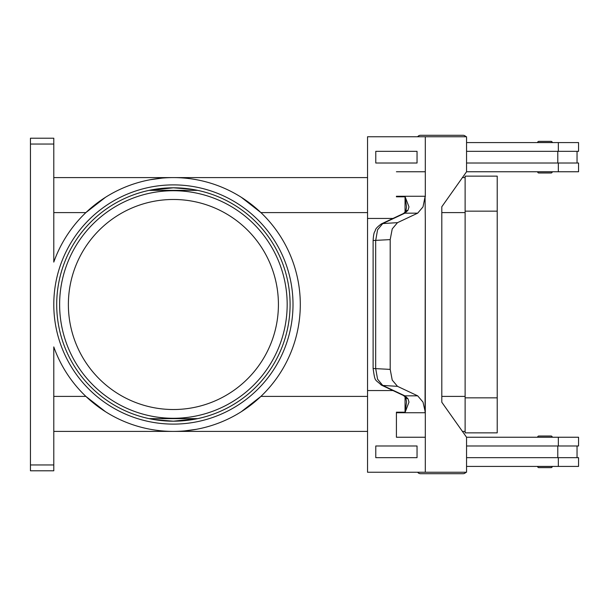 <?xml version="1.0" encoding="UTF-8"?>
<svg xmlns="http://www.w3.org/2000/svg" width="609" height="609" viewBox="0 0 609 609"><rect width="100%" height="100%" fill="white"/><g stroke="black" fill="none" stroke-linecap="round" stroke-linejoin="round"><path stroke-width="0.91" d="M466.555 139.286A3.502 3.502 0 0 0 466.555 138.312M465.931 136.759A3.502 3.502 0 0 0 463.084 135.297L420.492 135.297A3.502 3.502 0 0 0 417.652 136.759M466.555 469.714A3.502 3.502 0 0 1 466.555 470.688M149.091 418.634L197.704 418.634L173.398 421.192A116.692 116.692 0 0 1 56.706 304.5A116.692 116.692 0 0 1 173.398 187.808L192.238 189.338L173.398 187.808L149.091 190.366L197.704 190.366A116.692 116.692 0 0 0 173.398 187.808A116.692 116.692 0 0 1 290.09 304.5A116.692 116.692 0 0 1 173.398 421.192L192.238 419.662M420.492 473.703L463.084 473.703L420.492 473.703A3.502 3.502 0 0 1 417.652 472.241M538.82 467.636L551.069 467.636L538.82 467.636A1.165 1.165 0 0 1 537.648 466.471L552.234 466.471A1.165 1.165 0 0 1 551.069 467.636M537.648 437.178A1.165 1.165 0 0 1 538.82 436.014L551.069 436.014A1.165 1.165 0 0 1 552.234 437.178L537.648 437.178A1.165 1.165 0 0 1 538.82 436.014L551.069 436.014M465.931 472.241A3.502 3.502 0 0 1 463.084 473.703M551.069 172.986A1.165 1.165 0 0 0 552.234 171.822L537.648 171.822A1.165 1.165 0 0 0 538.82 172.986L551.069 172.986L538.82 172.986A1.165 1.165 0 0 1 537.648 171.822M552.234 142.529A1.165 1.165 0 0 0 551.069 141.364L538.82 141.364A1.165 1.165 0 0 0 537.648 142.529L552.234 142.529M405.731 397.479A5.831 3.913 -37.6 0 0 405.769 397.532L403.455 395.477A5.831 4.682 -64.8 0 0 403.455 395.485A5.831 4.682 -64.8 0 0 404.863 395.835L382.749 385.436L377.572 379.194L375.684 368.498L375.684 240.502L377.572 229.806L382.749 223.564L404.863 213.165L407.946 210.318L408.982 206.915L405.175 196.882M381.333 223.922A5.831 4.682 -115.2 0 0 381.318 223.929C373.896 229.479 376.073 229.875 374.68 231.709C373.941 232.79 373.416 235.729 373.119 240.502L390.194 239.611L392.234 228.9L397.494 222.658L382.749 223.564A5.831 4.682 -115.2 0 0 381.333 223.922L403.447 213.523A5.831 4.682 -115.2 0 0 403.447 213.523A5.831 4.682 -115.2 0 1 404.863 213.165L417.675 213.165L423.004 206.915L425.059 196.814L425.295 218.441L425.059 196.814M407.946 398.682A5.831 3.913 -37.6 0 1 405.769 397.54L406.538 401.91L405.183 412.186L408.982 402.085L407.946 398.682L404.863 395.835L417.675 395.835L423.004 402.085L425.295 412.186L425.303 218.441L425.059 412.186M396.413 196.814L396.421 196.258A17.501 12.378 90 0 1 396.413 196.814L405.183 196.814L406.538 207.09L405.769 211.468A5.831 3.913 -142.4 0 0 405.731 211.521M405.183 412.186L396.413 412.186A17.501 12.378 90 0 1 396.421 412.742L425.303 412.742A17.501 12.378 90 0 0 425.295 412.186M403.447 395.477L381.333 385.078A5.831 4.682 115.2 0 0 382.749 385.436L397.494 386.342L392.234 380.1L390.194 369.389L373.111 368.498C375.167 382.551 374.702 378.737 381.341 385.078A5.831 4.682 115.2 0 1 381.333 385.078A5.831 4.682 115.2 0 1 381.105 384.964M192.254 419.654L197.651 418.642M278.42 304.5A105.022 105.022 0 0 0 173.398 199.478A105.022 105.022 0 0 0 68.375 304.5A105.022 105.022 0 0 0 173.398 409.522A105.022 105.022 0 0 0 278.42 304.5M173.398 421.192L154.557 419.662L173.398 421.192M154.541 419.654L149.144 418.642L154.541 419.654M53.79 144.051L53.79 262.098A126.9 126.9 0 0 1 300.298 304.5A126.9 126.9 0 0 1 53.79 346.902L53.79 464.949L30.45 464.949L30.45 144.051L53.79 144.051L53.79 138.213L30.45 138.213L30.45 144.051M127.388 422.768L126.969 422.608A126.9 126.9 0 0 0 127.388 422.768M105.509 411.714L85.877 396.398L53.79 396.398M367.539 396.398L260.918 396.398L241.286 411.714M219.826 422.608L219.407 422.768M196.319 429.315L184.535 430.913M219.407 186.232L219.826 186.392M241.286 197.286L260.918 212.602L367.539 212.602M126.969 186.392A126.9 126.9 0 0 1 127.388 186.232L126.969 186.392M150.476 179.685L162.26 178.087M30.45 464.949L30.45 470.787L53.79 470.787L53.79 464.949M465.124 177.6L462.429 177.6M367.539 177.6L53.79 177.6M465.124 431.4L462.429 431.4M367.539 431.4L53.79 431.4M53.79 212.602L85.877 212.602L105.509 197.286M173.398 187.808L154.557 189.338M154.541 189.346L149.144 190.358M538.82 141.364L551.069 141.364M407.946 210.318A5.831 3.913 -142.4 0 0 405.769 211.46L403.455 213.523M390.194 239.611L390.194 369.389M397.494 386.342L417.675 395.835M405.046 212.313L405.046 197.103M405.046 411.897L405.046 396.687M425.303 412.742L425.295 472.241L367.539 472.241L367.539 390.559L392.988 390.559M425.303 437.239L396.413 437.239L396.413 412.186M417.043 457.656L417.043 445.986L375.776 445.986L375.776 457.656L417.043 457.656L417.036 445.986M367.539 390.559L367.539 218.441L392.988 218.441M417.675 213.165L397.494 222.658M396.413 171.761L425.303 171.761L425.303 196.258A17.501 12.378 -90 0 1 425.295 196.814M396.421 437.239L396.421 412.742M425.295 472.241L466.555 472.241L466.555 437.239L441.799 402.229L441.799 206.771L466.555 171.761L466.555 136.759L367.539 136.759L367.539 218.441M425.295 171.761L425.295 136.759M417.043 163.014L417.043 151.344L417.036 163.014L375.776 163.014L375.776 151.344L417.036 151.344M466.547 457.656L578.55 457.656L578.55 466.41L466.555 466.41M557.783 445.986L557.783 457.656M558.339 445.986L558.339 437.239L578.55 437.239L578.55 445.986L466.547 445.986M466.547 151.344L578.55 151.344L578.55 142.59L466.555 142.59M558.339 163.014L558.339 171.761L578.55 171.761L578.55 163.014L466.547 163.014M557.783 163.014L557.783 151.344M558.339 437.239L466.555 437.239M465.124 432.862L465.124 176.138L497.218 176.138L497.218 432.862L465.124 432.862M558.339 171.761L466.555 171.761M420.492 135.297L463.084 135.297M287.174 304.5A113.776 113.776 0 0 0 173.398 190.724A113.776 113.776 0 0 0 59.621 304.5A113.776 113.776 0 0 0 173.398 418.276A113.776 113.776 0 0 0 287.174 304.5M53.79 304.5A119.608 119.608 0 0 0 173.398 424.108A119.608 119.608 0 0 0 293.005 304.5A119.608 119.608 0 0 0 173.398 184.892A119.608 119.608 0 0 0 53.79 304.5M465.124 212.602L441.799 212.602M465.124 396.398L441.799 396.398M425.303 196.258L396.421 196.258M558.339 466.41L558.339 457.656M465.124 397.852L497.218 397.852M465.124 211.148L497.218 211.148M558.339 142.59L558.339 151.344M577.035 445.986L577.035 457.656M373.111 240.502L373.111 368.498M577.035 151.344L577.035 163.014"/></g></svg>
